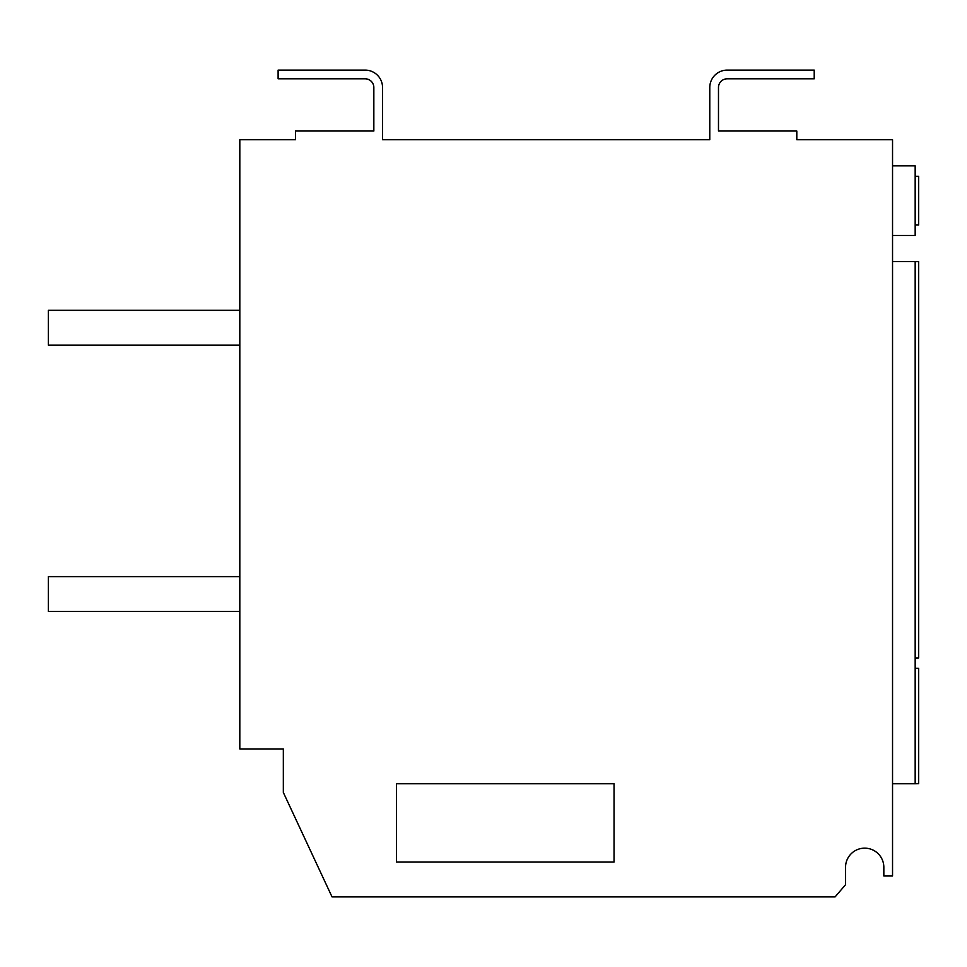 <?xml version="1.0" encoding="UTF-8"?>
<svg xmlns="http://www.w3.org/2000/svg" width="967" height="967" viewBox="0 0 967 967"><rect width="100%" height="100%" fill="white"/><g stroke="black" fill="none" stroke-linecap="round" stroke-linejoin="round"><path stroke-width="1.45" d="M382.545 139.731L709.778 139.731L709.778 87.514A17.406 17.406 0 0 1 727.184 70.108L814.214 70.108L814.214 78.811L727.184 78.811A8.703 8.703 0 0 0 718.481 87.514L718.481 131.029L796.808 131.029L796.808 139.731L892.541 139.731L892.541 876.005L883.838 876.005L883.838 867.302A19.147 19.147 0 0 0 864.691 848.156A19.147 19.147 0 0 0 845.545 867.302L845.545 884.708L835.101 896.893L332.032 896.893L283.331 792.457L283.331 748.942L239.816 748.942L239.816 139.731L295.515 139.731L295.515 131.029L373.842 131.029L373.842 87.514A8.703 8.703 0 0 0 365.139 78.811L278.109 78.811L278.109 70.108L365.139 70.108A17.406 17.406 0 0 1 382.545 87.514L382.545 139.731M892.541 165.84L915.169 165.84L915.169 235.465L892.541 235.465M915.169 658.007L918.65 657.947L918.65 261.634L915.169 261.574L915.169 783.753L892.541 783.753M614.045 862.081L614.045 783.753L396.47 783.753L396.47 862.081L614.045 862.081M883.838 867.302A19.147 19.147 0 0 0 864.691 848.156A19.147 19.147 0 0 0 845.545 867.302M915.169 261.574L892.541 261.574M918.65 668.294L915.169 668.233L918.65 668.306L918.65 783.693L915.169 783.753M239.816 310.31L48.35 310.31L48.35 345.122L239.816 345.122M239.816 576.622L48.35 576.622L48.35 611.434L239.816 611.434M915.169 176.284L918.65 176.284L918.65 225.021L915.169 225.021"/></g></svg>
